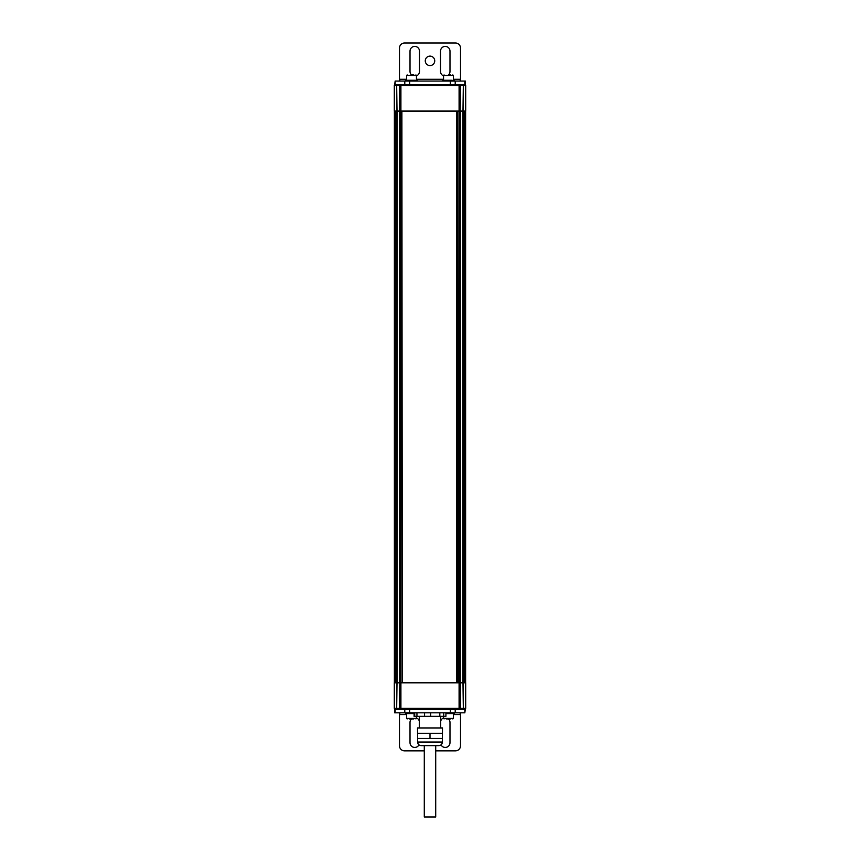 <?xml version="1.0" encoding="UTF-8"?>
<svg xmlns="http://www.w3.org/2000/svg" width="860" height="860" viewBox="0 0 860 860"><rect width="100%" height="100%" fill="white"/><g stroke="black" fill="none" stroke-linecap="round" stroke-linejoin="round"><path stroke-width="1.29" d="M460.337 682.808L465.69 682.808L462.97 682.453L462.959 111.402L465.69 111.047L394.31 111.047L399.663 111.402L399.663 682.453L399.663 111.402L401.889 111.402L402.34 682.453L394.31 682.808L460.337 682.808L460.337 708.328L394.31 708.328L395.202 709.221L465.325 709.221L464.83 712.789L464.83 709.221M400.018 682.453L399.663 708.328L400.556 709.221L399.663 708.328M460.337 708.328L459.691 709.221M464.798 709.221L465.69 708.328L460.551 708.328L460.207 682.453M457.66 682.453L457.66 111.402L458.111 682.453L456.767 682.453L456.767 111.402L460.337 111.402L460.337 682.453L462.97 682.453L462.97 111.402L460.337 111.402M419.293 727.958L419.293 716.358L414.101 716.358L445.254 716.358M414.079 716.337L414.101 712.789L424.56 712.789L424.56 716.358L430.666 716.348L414.101 716.358M443.05 716.358L440.707 716.358L440.707 727.958M454.144 712.789L454.144 713.585L452.199 713.585L452.199 712.789M451.672 712.789L451.672 713.585L449.329 713.585L449.329 712.789M447.576 712.789L447.576 713.585L445.921 713.585M453.274 712.789L453.274 713.585L451.672 713.585M449.587 712.789L449.587 713.585L447.318 713.585L447.318 712.789M414.079 713.585L412.424 713.585L412.424 712.789M410.671 712.789L410.671 713.585L408.328 713.585L408.328 712.789M407.801 712.789L407.801 713.585L405.856 713.585L405.856 712.789L405.856 713.585M412.682 712.789L412.682 713.585L410.413 713.585L410.413 712.789M408.328 713.585L406.726 713.585L406.726 712.789M446.222 718.938L448.458 718.938L446.222 718.938M443.545 716.358L443.545 718.401L453.36 718.401L453.36 713.585M448.458 718.938L450.683 718.938M409.317 718.938L411.542 718.938L409.317 718.938M406.64 713.585L406.64 718.401L416.455 718.401L416.455 716.358M411.542 718.938L413.778 718.938M394.719 712.789L464.83 712.789M418.971 744.835A4.73 4.73 0 0 1 410.016 742.717L410.016 722.368A4.73 4.73 0 0 1 411.488 718.938M416.455 717.96A4.73 4.73 0 0 1 419.293 721.088M448.512 718.938A4.73 4.73 0 0 1 449.984 722.368L449.984 742.717A4.73 4.73 0 0 1 441.029 744.835M440.707 721.088A4.73 4.73 0 0 1 443.545 717.96M424.292 750.855L404.565 750.855A5.085 5.085 0 0 1 399.481 745.77L399.481 714.843A1.784 1.784 0 0 1 399.502 714.574L400.007 712.875M459.992 712.875L460.498 714.574A1.784 1.784 0 0 1 460.519 714.843L460.519 745.77A5.085 5.085 0 0 1 455.435 750.855L435.708 750.855M399.481 712.789L399.502 714.574L406.64 714.574M399.674 712.811L399.792 713.424M453.36 714.574L460.498 714.574L460.519 712.789M460.207 713.424L460.326 712.811M438.793 745.62L435.708 745.62L435.708 817L424.292 817L424.292 745.62L421.206 745.62A3.569 3.569 0 0 1 417.637 742.051L442.362 742.051A3.569 3.569 0 0 1 438.793 745.62L421.206 745.62M442.362 742.051L442.491 727.958L417.508 727.958L417.637 742.051M442.362 738.482L430 738.482L430 733.311L417.637 733.311M442.362 733.311L430 733.311M430 738.482L417.637 738.482M400.018 111.402L399.663 85.527L465.69 85.527L464.798 84.635L394.675 84.635L395.17 81.066L395.17 84.635M459.982 111.402L460.337 85.527L459.444 84.635L460.337 85.527M395.202 84.635L394.31 85.527L399.663 85.527L400.556 84.635M456.767 682.453L402.34 682.453L401.889 111.402L456.767 111.402M399.663 111.047L399.663 85.527M425.27 60.845A4.73 4.73 0 0 1 430 56.115A4.73 4.73 0 0 1 434.73 60.845A4.73 4.73 0 0 1 430 65.575A4.73 4.73 0 0 1 425.27 60.845M465.281 81.066L395.17 81.066M443.545 75.884A4.73 4.73 0 0 1 440.524 71.477L440.524 51.138A4.73 4.73 0 0 1 445.254 46.408A4.73 4.73 0 0 1 449.984 51.138L449.984 71.477A4.73 4.73 0 0 1 448.512 74.917M411.488 74.917A4.73 4.73 0 0 1 410.016 71.477L410.016 51.138A4.73 4.73 0 0 1 414.746 46.408A4.73 4.73 0 0 1 419.476 51.138L419.476 71.477A4.73 4.73 0 0 1 416.455 75.884M400.007 80.98L399.502 79.281A1.784 1.784 0 0 1 399.481 79.013L399.481 48.085A5.085 5.085 0 0 1 404.565 43L455.435 43A5.085 5.085 0 0 1 460.519 48.085L460.519 79.013A1.784 1.784 0 0 1 460.498 79.281L459.992 80.98M460.519 81.066L460.498 79.281L453.36 79.281M460.326 81.044L460.207 80.431M406.64 79.281L399.502 79.281L399.481 81.066M399.792 80.431L399.674 81.044M450.683 74.917L448.458 74.917M453.36 80.27L453.36 75.444L443.545 75.444L443.545 80.27M452.199 81.066L452.199 80.27L447.318 80.27L447.576 81.066M447.318 81.066L447.318 80.27L443.631 80.27L444.717 80.27L444.717 81.066M442.771 81.066L442.771 80.27L443.631 80.27L443.631 81.066M449.329 81.066L449.329 80.27L449.587 81.066M453.274 81.066L453.274 80.27L454.144 80.27L454.144 81.066L454.144 80.27M445.233 80.27L445.233 81.066M451.672 81.066L451.672 80.27M413.778 74.917L411.542 74.917M416.455 80.27L416.455 75.444L406.64 75.444L406.64 80.27M415.283 81.066L415.283 80.27L410.413 80.27L410.671 81.066M410.413 81.066L410.413 80.27L406.726 80.27L407.801 80.27L407.801 81.066M405.856 81.066L405.856 80.27L406.726 80.27L406.726 81.066M412.424 81.066L412.424 80.27L412.682 81.066M416.369 81.066L416.369 80.27L417.229 80.27L417.229 81.066L417.229 80.27M408.328 80.27L408.328 81.066M414.767 81.066L414.767 80.27M465.615 682.453L465.615 111.402L465.023 111.402L465.023 682.453L465.615 682.453L465.615 111.402L465.615 682.453M464.658 682.453L464.658 111.402L464.669 682.453M457.66 111.402L458.111 682.453L460.337 682.453M394.536 682.453L394.536 111.402M394.385 682.453L394.385 111.402L394.385 682.453M395.342 111.402L395.342 682.453L395.331 111.402M397.04 682.453L397.04 111.402L397.03 682.453M459.089 84.635L459.089 709.221M400.91 84.635L400.91 709.221M399.792 682.453L399.448 708.328L400.308 709.221M397.019 682.453L396.675 708.328L397.524 709.221M396.89 682.453L396.557 708.328L397.385 709.221M462.981 682.453L463.325 708.328L462.476 709.221M463.11 682.453L463.443 708.328L462.615 709.221M424.56 712.789L430.666 712.789L430.656 716.337L439.825 716.337L439.815 712.789L443.717 712.789L443.728 716.337L439.815 716.358M443.717 712.789L445.921 712.8L445.921 716.337L443.706 716.358M430.666 712.789L439.825 712.789M414.746 716.358L414.724 712.8M416.939 712.789L416.95 716.358M447.77 713.585L447.77 712.789M449.135 712.789L449.135 713.585M451.962 712.789L451.962 713.585M410.865 713.585L410.865 712.789M408.038 713.585L408.038 712.789M412.23 712.789L412.23 713.585M455.209 712.789L455.209 709.221M450.35 712.789L450.35 709.221M409.65 712.789L409.65 709.221M404.791 712.789L404.791 709.221M395.17 712.789L395.17 709.221M460.207 111.402L460.551 85.527L459.691 84.635M462.981 111.402L463.325 85.527L462.476 84.635M463.11 111.402L463.443 85.527L462.615 84.635M399.792 111.402L399.448 85.527L400.308 84.635M397.019 111.402L396.675 85.527L397.524 84.635M396.89 111.402L396.557 85.527L397.385 84.635M404.791 81.066L404.791 84.635M409.65 81.066L409.65 84.635M450.35 81.066L450.35 84.635M455.209 81.066L455.209 84.635M464.83 81.066L464.83 84.635M416.455 79.281L443.545 79.281M449.135 80.27L449.135 81.066M451.962 80.27L451.962 81.066M447.77 81.066L447.77 80.27M444.953 81.066L444.953 80.27M412.23 80.27L412.23 81.066M415.047 80.27L415.047 81.066M410.865 81.066L410.865 80.27M408.038 81.066L408.038 80.27M395.772 682.453L395.772 111.402M396.18 682.453L396.18 111.402M399.642 682.453L399.642 111.402M460.358 682.453L460.358 111.402M463.819 682.453L463.819 111.402M464.228 682.453L464.228 111.402M465.464 682.453L465.464 111.402M465.69 682.808L465.69 708.328M394.31 682.808L394.31 708.328M443.545 718.401L444.082 718.938M453.36 718.401L452.822 718.938M406.64 718.401L407.178 718.938M416.455 718.401L415.917 718.938M394.675 712.789L394.675 709.221M394.31 111.047L394.31 85.527M465.69 111.047L465.69 85.527M465.325 81.066L465.325 84.635M453.36 75.444L452.822 74.917M443.545 75.444L444.082 74.917M416.455 75.444L415.917 74.917M406.64 75.444L407.178 74.917"/></g></svg>
